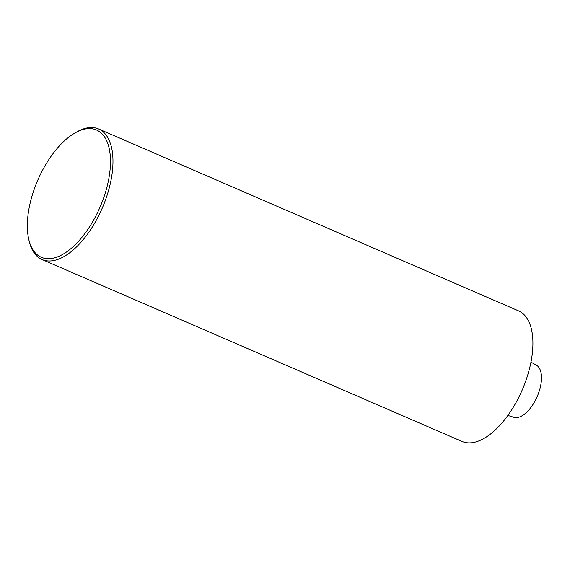 <?xml version="1.0" encoding="UTF-8"?>
<svg xmlns="http://www.w3.org/2000/svg" width="570" height="570" viewBox="0 0 570 570"><rect width="100%" height="100%" fill="white"/><g stroke="black" fill="none" stroke-linecap="round" stroke-linejoin="round"><path stroke-width="0.85" d="M98.624 128.963A71.143 34.791 -66.6 0 1 99.935 129.604A71.143 34.791 113.4 0 1 101.667 209.446A71.143 34.791 113.4 0 1 42.066 259.528L462.006 441.444A71.143 34.791 113.4 0 0 521.607 391.362A71.143 34.791 113.4 0 0 519.876 311.519A71.143 34.791 -66.6 0 0 518.565 310.878L98.624 128.963A71.143 34.791 -66.6 0 0 75.86 132.44L74.3 133.366A69.362 33.922 -66.6 0 0 28.635 238.773A69.362 33.922 -66.6 0 0 40.064 256.657A69.362 33.922 113.4 0 0 98.859 209.774A69.362 33.922 113.4 0 0 97.776 130.601A69.362 33.922 -66.6 0 0 74.3 133.366M28.635 238.773L29.027 240.547A71.143 34.791 -66.6 0 0 40.748 258.887A71.143 34.791 113.4 0 0 42.066 259.528M460.688 440.802A71.143 34.791 113.4 0 0 520.994 392.723A71.143 34.791 113.4 0 0 519.876 311.519A71.143 34.791 -66.6 0 0 517.197 310.358M507.877 415.445L513.135 417.076A28.457 13.915 113.4 0 0 536.976 397.041A28.457 13.915 113.4 0 0 536.284 365.106A28.457 13.915 -66.6 0 0 535.757 364.85L530.976 362.128"/></g></svg>
